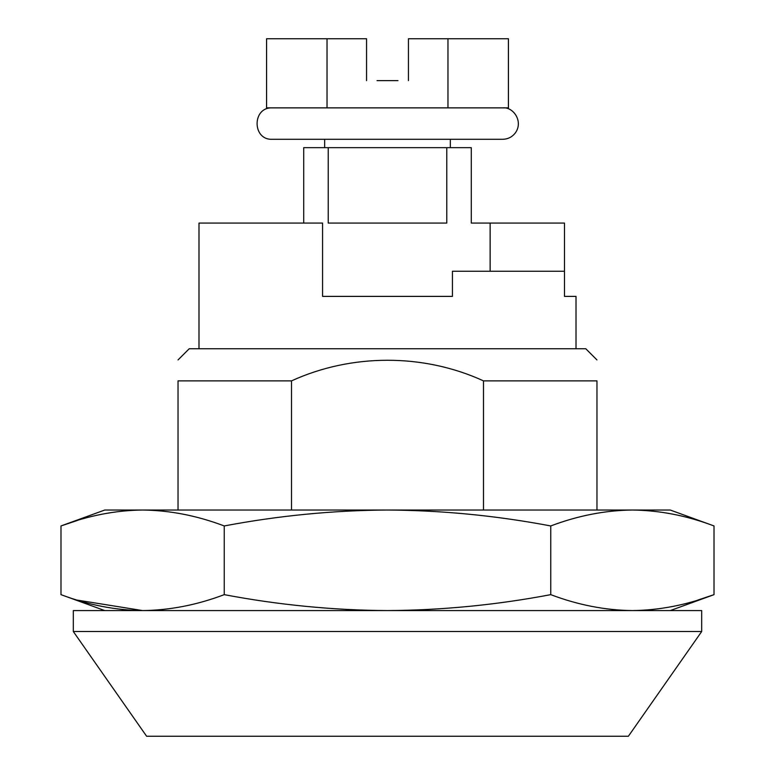 <?xml version="1.0" encoding="UTF-8"?>
<svg xmlns="http://www.w3.org/2000/svg" width="775" height="775" viewBox="0 0 775 775"><rect width="100%" height="100%" fill="white"/><g stroke="black" fill="none" stroke-linecap="round" stroke-linejoin="round"><path stroke-width="1.16" d="M178.037 510.037L178.037 380.874C178.037 353.39 178.037 353.39 178.037 380.874C178.037 353.39 178.037 353.39 178.037 380.874L291.516 380.874C351.249 353.574 423.179 353.216 483.484 380.874L596.963 380.874C596.963 353.39 596.963 353.39 596.963 380.874C596.963 353.39 596.963 353.39 596.963 380.874L596.963 510.037M178.037 359.929L189.216 348.75L585.784 348.75L596.963 359.929M291.516 510.037L291.516 380.874M483.484 510.037L483.484 380.874M146.62 736.25L628.38 736.25L701.685 631.518L73.315 631.518L146.62 736.25M701.685 631.518L701.685 610.574L73.315 610.574L73.315 631.518M576.009 348.75L576.009 296.389L564.481 296.389L564.481 271.25L452.435 271.25L452.435 296.389L322.565 296.389L322.565 223.074L198.991 223.074L198.991 348.75M564.481 271.25L564.481 223.074L471.287 223.074L471.287 147.667L303.713 147.667L303.713 223.074M77.306 520.48L60.983 525.954L104.732 510.037L670.268 510.037L714.017 525.954L714.017 594.648C686.805 604.955 659.593 610.264 632.39 610.574C605.178 610.264 577.966 604.955 550.754 594.648L550.754 525.954C577.966 515.646 605.178 510.337 632.39 510.037C659.593 510.337 686.805 515.646 714.017 525.954M224.246 594.648C197.034 604.955 169.822 610.264 142.61 610.574C115.407 610.264 88.195 604.955 60.983 594.648L60.983 525.954C88.195 515.646 115.407 510.337 142.61 510.037C169.822 510.337 197.034 515.646 224.246 525.954L224.246 594.648C278.613 604.955 333.037 610.264 387.5 610.574C442.021 610.254 496.446 604.946 550.754 594.648M224.246 525.954C278.613 515.656 333.037 510.347 387.5 510.037C442.021 510.347 496.446 515.656 550.754 525.954M697.694 600.121L714.017 594.648L670.268 610.574M77.306 600.121L142.61 610.574M328.222 147.667L328.222 223.074L446.778 223.074L446.778 147.667M447.969 107.87L508.429 107.87L508.429 38.75L447.969 38.75L447.969 107.87L266.571 107.87L266.571 38.75L327.031 38.75L327.031 107.87M366.556 49.222L366.556 80.639L366.556 38.75L327.031 38.75M377.028 80.639L397.972 80.639M447.969 38.75L408.444 38.75L408.444 80.639L408.444 49.222M272.296 107.87C252.03 106.902 252.03 140.265 272.296 139.287L502.704 139.287C507.838 139.171 512.013 137.107 515.21 133.087C523.803 121.539 513.205 106.582 502.704 107.87M324.667 147.667L324.667 139.287L450.333 139.287L450.333 147.667M104.732 610.574L60.983 594.648M490.139 223.074L490.139 271.25"/></g></svg>
